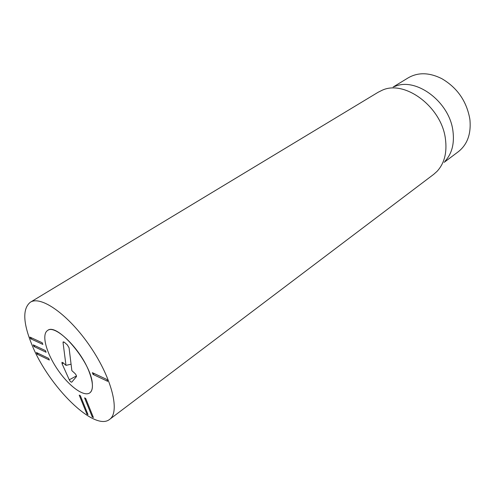 <?xml version="1.0" encoding="UTF-8"?>
<svg xmlns="http://www.w3.org/2000/svg" width="495" height="495" viewBox="0 0 495 495"><rect width="100%" height="100%" fill="white"/><g stroke="black" fill="none" stroke-linecap="round" stroke-linejoin="round"><path stroke-width="0.74" d="M37.131 354.154L36.444 352.533L48.665 358.392L49.352 360.038L37.131 354.154L38.27 353.411M33.901 346.5L33.215 344.86L45.429 350.596L46.115 352.261L33.901 346.5L35.083 345.739M30.647 338.766L29.954 337.114L42.162 342.732L42.855 344.409L30.647 338.766L31.866 337.998M86.885 414.018L79.219 395.128L80.351 395.709L88.017 414.618L86.885 414.018L87.566 413.517M92.237 416.877L84.571 397.869L85.722 398.463L93.388 417.489L92.237 416.877L92.93 416.363M93.054 374.424L92.361 372.667L107.007 379.547L107.7 381.342L93.054 374.424L94.273 373.564M89.205 371.949C93.277 382.852 93.475 389.831 89.793 392.882C83.785 397.238 68.564 385.822 57.445 369.301C46.227 352.842 41.277 334.471 47.557 330.505C55.044 324.021 80.71 349.099 89.205 371.949M393.129 87.027L408.264 77.814C418.096 72.165 429.252 72.431 441.75 78.631C457.207 87.677 466.556 101.085 469.798 118.843L469.984 120.322C471.098 134.219 467.206 144.689 458.314 151.711L444.145 162.348M394.49 86.625C415.528 76.663 449.46 101.555 452.931 130.94C454.565 143.612 451.929 153.71 445.017 161.24M109.624 419.383L433.707 174.339L437.036 171.369C444.442 163.325 447.233 152.429 445.395 138.68C441.478 106.765 404.582 79.522 382.115 90.276L378.124 92.268L30.3 302.259C40.899 295.138 68.923 314.938 90.492 346.921C112.186 378.811 120.167 412.186 109.624 419.383C94.39 431.937 48.59 386.261 32.014 345.009C22.993 322.963 22.424 308.713 30.3 302.259M63.038 342.509L63.205 341.841L64.344 342.268L67.357 344.928L69.065 347.83L71.862 370.662L74.819 373.329C76.1 374.696 76.62 375.816 76.385 376.683L71.756 382.159C70.989 382.227 70.16 381.435 69.269 379.789L62.085 363.775L61.962 362.303L63.069 362.742L65.984 365.366L63.038 342.509L64.115 342.082M65.984 365.366L71.07 364.19M62.085 363.775L63.434 363.064M71.818 382.103L76.447 376.577L71.756 382.159M92.324 383.687C92.732 388.272 91.891 391.335 89.793 392.882C83.785 397.238 68.564 385.822 57.445 369.301C46.227 352.842 41.277 334.471 47.557 330.505C56.851 321.911 91.303 362.389 92.324 383.687M69.269 379.789L76.447 375.946"/></g></svg>
